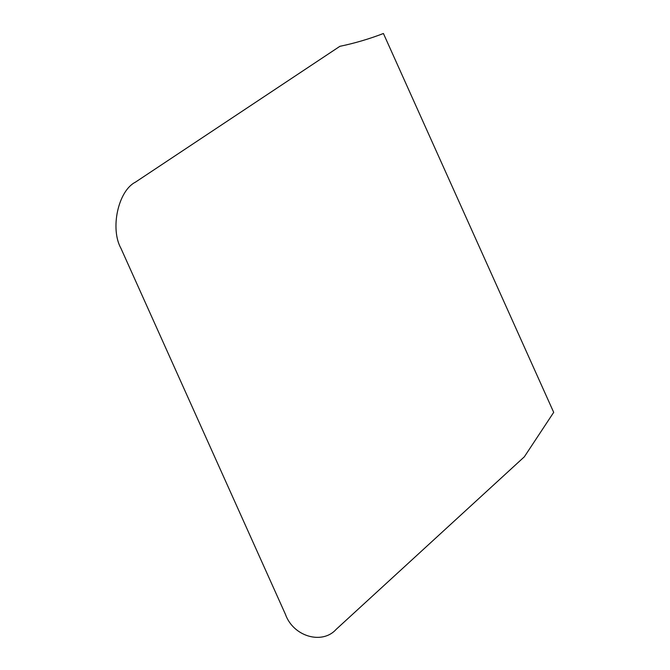<?xml version="1.0" encoding="UTF-8"?>
<svg xmlns="http://www.w3.org/2000/svg" width="670" height="670" viewBox="0 0 670 670"><rect width="100%" height="100%" fill="white"/><g stroke="black" fill="none" stroke-linecap="round" stroke-linejoin="round"><path stroke-width="1" d="M336.298 629.231L524.35 456.798L553.696 412.36L383.424 33.5C369.111 39.002 354.589 43.274 339.874 46.322L135.39 182.181C118.171 190.85 109.939 228.638 120.969 248.377L285.428 614.306C293.267 636.55 322.303 645.068 336.298 629.231"/></g></svg>
